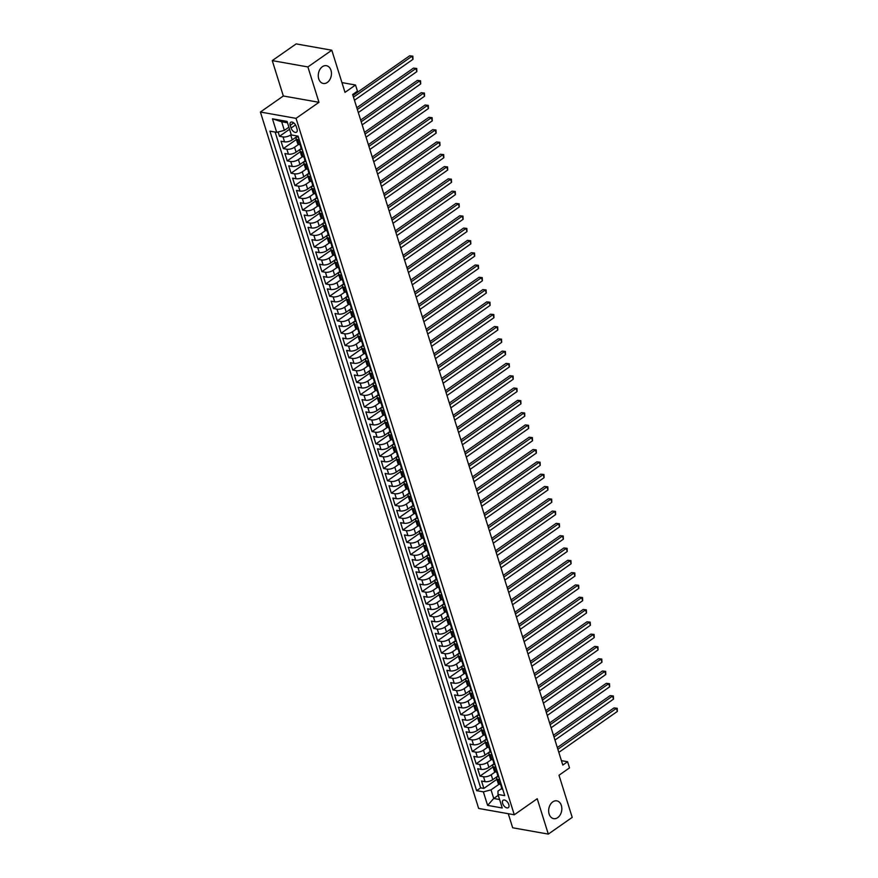 <?xml version="1.0" encoding="UTF-8"?>
<svg xmlns="http://www.w3.org/2000/svg" width="878" height="878" viewBox="0 0 878 878"><rect width="100%" height="100%" fill="white"/><g stroke="black" fill="none" stroke-linecap="round" stroke-linejoin="round"><path stroke-width="1.32" d="M552.778 801.877A9.032 6.508 -79.9 0 1 556.828 800.857A9.032 6.508 -79.9 0 1 561.821 808.1A9.032 6.508 -79.9 0 1 557.717 817.627A9.032 6.508 -79.9 0 1 553.667 818.636A9.032 6.508 -79.9 0 1 548.662 811.404A9.032 6.508 -79.9 0 1 552.778 801.877M322.391 66.695A9.032 6.508 -79.9 0 1 326.429 65.685A9.032 6.508 -79.9 0 1 331.434 72.918A9.032 6.508 -79.9 0 1 327.329 82.444A9.032 6.508 -79.9 0 1 323.28 83.465A9.032 6.508 -79.9 0 1 318.275 76.221A9.032 6.508 -79.9 0 1 322.391 66.695M508.79 804.5A4.511 2.535 -125 0 0 503.127 800.253A4.511 2.535 -125 0 0 502.622 803.403A4.511 2.535 -125 0 0 508.296 807.65A4.511 2.535 -125 0 0 508.79 804.5M508.263 813.697L512.675 827.778L548.311 834.1L572.204 817.385L559.001 775.241L569.515 767.888L567.583 761.742L561.415 760.644M260.404 112.033L478.653 808.451L514.288 814.773L296.04 118.354L260.404 112.033L283.342 95.987L318.977 102.309L307.893 66.937L272.257 60.615L283.342 95.987M272.257 60.615L296.16 43.9L331.796 50.222L344.999 92.366L355.513 85.012L341.937 82.598M307.893 66.937L331.796 50.222M278.139 131.974L279.5 136.299L289.542 129.275M297.368 136.266L292.231 139.854A5.641 2.294 162.6 0 1 284.56 141.841L281.037 141.226L283.353 148.601L296.391 139.492M301.22 148.569L296.084 152.157A5.641 2.294 -17.4 0 1 288.412 154.155L284.9 153.529L287.216 160.904L300.243 151.795M305.072 160.872L299.947 164.46A5.641 2.294 -17.4 0 1 292.264 166.458L288.752 165.832L291.068 173.218L304.106 164.098M308.935 173.185L303.799 176.763A5.641 2.294 -17.4 0 1 296.127 178.761L292.604 178.135L294.92 185.521L307.959 176.401M312.787 185.488L307.651 189.077A5.641 2.294 -17.4 0 1 299.98 191.064L296.468 190.438L298.783 197.824L311.811 188.704M316.64 197.791L311.514 201.38A5.641 2.294 -17.4 0 1 303.832 203.367L300.32 202.741L302.636 210.127L315.674 201.007M320.503 210.094L315.367 213.683A5.641 2.294 -17.4 0 1 307.695 215.67L304.172 215.044L306.488 222.43L319.526 213.31M324.355 222.397L319.219 225.986A5.641 2.294 -17.4 0 1 311.547 227.973L308.035 227.347L310.351 234.733L323.378 225.613M328.207 234.7L323.082 238.289A5.641 2.294 -17.4 0 1 315.4 240.276L311.888 239.661L314.203 247.036L327.242 237.916M332.071 247.003L326.934 250.592A5.641 2.294 -17.4 0 1 319.263 252.579L315.74 251.964L318.055 259.339L331.094 250.23M335.923 259.306L330.786 262.895A5.641 2.294 -17.4 0 1 323.115 264.893L319.603 264.267L321.919 271.642L334.946 262.533M339.775 271.609L334.65 275.198A5.641 2.294 -17.4 0 1 326.967 277.196L323.455 276.57L325.771 283.945L338.809 274.836M343.638 283.923L338.502 287.501A5.641 2.294 -17.4 0 1 330.83 289.499L327.307 288.873L329.623 296.259L342.661 287.139M347.49 296.226L342.354 299.815A5.641 2.294 -17.4 0 1 334.683 301.802L331.171 301.176L333.486 308.562L346.514 299.442M351.343 308.529L346.217 312.118A5.641 2.294 -17.4 0 1 338.535 314.104L335.023 313.479L337.339 320.865L350.377 311.745M355.206 320.832L350.07 324.421A5.641 2.294 -17.4 0 1 342.398 326.407L338.875 325.782L341.191 333.168L354.229 324.048M359.058 333.135L353.922 336.724A5.641 2.294 -17.4 0 1 346.25 338.71L342.738 338.085L345.054 345.471L358.081 336.351M362.91 345.438L357.785 349.027A5.641 2.294 -17.4 0 1 350.102 351.013L346.59 350.388L348.906 357.774L361.945 348.654M366.774 357.741L361.637 361.33A5.641 2.294 -17.4 0 1 353.966 363.316L350.443 362.702L352.758 370.077L365.797 360.968M370.626 370.044L365.489 373.633A5.641 2.294 -17.4 0 1 357.818 375.63L354.306 375.005L356.622 382.38L369.649 373.271M374.478 382.347L369.353 385.936A5.641 2.294 -17.4 0 1 361.67 387.933L358.158 387.308L360.474 394.683L373.512 385.574M378.341 394.661L373.205 398.239A5.641 2.294 -17.4 0 1 365.533 400.236L362.01 399.611L364.326 406.997L377.364 397.877M382.193 406.964L377.057 410.542A5.641 2.294 -17.4 0 1 369.386 412.539L365.874 411.914L368.189 419.3L381.217 410.18M386.046 419.267L380.92 422.856A5.641 2.294 -17.4 0 1 373.238 424.842L369.726 424.217L372.042 431.603L385.08 422.483M389.909 431.57L384.773 435.159A5.641 2.294 -17.4 0 1 377.101 437.145L373.578 436.52L375.894 443.906L388.932 434.786M393.761 443.873L388.636 447.462A5.641 2.294 -17.4 0 1 380.953 449.448L377.441 448.823L379.757 456.209L392.784 447.089M397.613 456.176L392.488 459.765A5.641 2.294 -17.4 0 1 384.805 461.751L381.293 461.126L383.609 468.512L396.647 459.392M401.476 468.479L396.34 472.068A5.641 2.294 -17.4 0 1 388.669 474.054L385.146 473.44L387.461 480.815L400.5 471.705M405.329 480.782L400.203 484.371A5.641 2.294 -17.4 0 1 392.521 486.368L389.009 485.743L391.325 493.118L404.352 484.008M409.181 493.085L404.056 496.674A5.641 2.294 -17.4 0 1 396.373 498.671L392.861 498.046L395.177 505.421L408.215 496.311M413.044 505.388L407.908 508.977A5.641 2.294 -17.4 0 1 400.236 510.974L396.713 510.348L399.029 517.735L412.067 508.614M416.896 517.702L411.771 521.28A5.641 2.294 -17.4 0 1 404.089 523.277L400.577 522.651L402.892 530.038L415.92 520.917M420.749 530.005L415.623 533.594A5.641 2.294 -17.4 0 1 407.941 535.58L404.429 534.954L406.744 542.341L419.783 533.22M424.612 542.308L419.475 545.896A5.641 2.294 -17.4 0 1 411.804 547.883L408.281 547.257L410.597 554.644L423.635 545.523M428.464 554.611L423.339 558.199A5.641 2.294 -17.4 0 1 415.656 560.186L412.144 559.56L414.46 566.947L427.487 557.826M432.316 566.914L427.191 570.502A5.641 2.294 -17.4 0 1 419.508 572.489L415.996 571.863L418.312 579.25L431.35 570.129M436.179 579.217L431.043 582.805A5.641 2.294 -17.4 0 1 423.372 584.792L419.849 584.177L422.164 591.553L435.203 582.443M440.032 591.52L434.906 595.108A5.641 2.294 -17.4 0 1 427.224 597.106L423.712 596.48L426.028 603.855L439.055 594.746M443.884 603.823L438.759 607.411A5.641 2.294 -17.4 0 1 431.076 609.409L427.564 608.783L429.88 616.158L442.918 607.049M447.747 616.126L442.611 619.714A5.641 2.294 -17.4 0 1 434.939 621.712L431.416 621.086L433.732 628.472L446.77 619.352M451.599 628.439L446.474 632.017A5.641 2.294 -17.4 0 1 438.791 634.015L435.279 633.389L437.595 640.775L450.623 631.655M455.452 640.742L450.326 644.331A5.641 2.294 -17.4 0 1 442.644 646.318L439.132 645.692L441.447 653.078L454.486 643.958M459.315 653.045L454.178 656.634A5.641 2.294 -17.4 0 1 446.507 658.621L442.984 657.995L445.3 665.381L458.338 656.261M463.167 665.348L458.042 668.937A5.641 2.294 -17.4 0 1 450.359 670.924L446.847 670.298L449.163 677.684L462.19 668.564M467.019 677.651L461.894 681.24A5.641 2.294 -17.4 0 1 454.211 683.227L450.699 682.601L453.015 689.987L466.053 680.867M470.882 689.954L465.746 693.543A5.641 2.294 -17.4 0 1 458.075 695.53L454.552 694.915L456.867 702.29L469.906 693.181M474.735 702.257L469.609 705.846A5.641 2.294 -17.4 0 1 461.927 707.844L458.415 707.218L460.731 714.593L473.758 705.484M478.587 714.56L473.461 718.149A5.641 2.294 -17.4 0 1 465.779 720.147L462.267 719.521L464.583 726.896L477.621 717.787M482.45 726.863L477.314 730.452A5.641 2.294 -17.4 0 1 469.642 732.45L466.119 731.824L468.435 739.21L481.473 730.09M486.302 739.177L481.177 742.755A5.641 2.294 -17.4 0 1 473.494 744.753L469.982 744.127L472.298 751.513L485.325 742.393M490.154 751.48L485.029 755.069A5.641 2.294 -17.4 0 1 477.347 757.055L473.835 756.43L476.15 763.816L489.189 754.696M494.018 763.783L488.881 767.372A5.641 2.294 -17.4 0 1 481.21 769.358L477.687 768.733L480.003 776.119L493.041 766.999M355.513 85.012L357.445 91.158L352.66 94.506L562.809 765.078L567.583 761.742M290.223 125.334L291.068 128.045A4.368 2.458 -125 0 0 296.566 132.161A4.368 2.458 -125 0 0 297.049 129.11L296.193 126.399A4.368 2.458 -125 0 0 290.706 122.283A4.368 2.458 -125 0 0 290.223 125.334L293.735 122.887M501.744 788.455L497.969 791.089L498.002 794.447L504.74 795.644L298.07 136.145L291.32 134.949L287.084 121.416L272.443 118.815L276.691 132.348L269.941 131.151L476.622 790.661L483.361 791.857L491.043 789.86L493.732 798.475L499.593 799.518M498.002 794.447L502.238 807.99L487.608 805.389L483.361 791.857M495.357 771.839L491.197 774.747A5.641 2.294 162.6 0 1 483.526 776.745L480.003 776.119M497.87 776.086L492.745 779.675L491.197 774.747M491.504 759.536L487.345 762.444A5.641 2.294 162.6 0 1 479.662 764.442L476.15 763.816M487.652 747.233L483.482 750.141A5.641 2.294 162.6 0 1 475.81 752.139L472.298 751.513M483.789 734.93L479.629 737.838A5.641 2.294 162.6 0 1 471.958 739.825L468.435 739.21M479.937 722.627L475.777 725.535A5.641 2.294 162.6 0 1 468.095 727.522L464.583 726.896M476.085 710.313L471.914 713.232A5.641 2.294 162.6 0 1 464.242 715.219L460.731 714.593M472.221 698.01L468.062 700.929A5.641 2.294 162.6 0 1 460.39 702.916L456.867 702.29M468.369 685.707L464.21 688.626A5.641 2.294 162.6 0 1 456.527 690.613L453.015 689.987M464.517 673.404L460.346 676.312A5.641 2.294 162.6 0 1 452.675 678.31L449.163 677.684M460.654 661.101L456.494 664.009A5.641 2.294 162.6 0 1 448.823 666.007L445.3 665.381M456.801 648.798L452.642 651.706A5.641 2.294 162.6 0 1 444.959 653.704L441.447 653.078M452.949 636.495L448.779 639.404A5.641 2.294 162.6 0 1 441.107 641.401L437.595 640.775M449.086 624.192L444.926 627.101A5.641 2.294 162.6 0 1 437.255 629.087L433.732 628.472M445.234 611.889L441.074 614.798A5.641 2.294 162.6 0 1 433.392 616.784L429.88 616.158M441.382 599.575L437.211 602.495A5.641 2.294 162.6 0 1 429.54 604.481L426.028 603.855M437.518 587.272L433.359 590.192A5.641 2.294 162.6 0 1 425.687 592.178L422.164 591.553M433.666 574.969L429.507 577.889A5.641 2.294 162.6 0 1 421.824 579.875L418.312 579.25M429.814 562.666L425.643 565.575A5.641 2.294 162.6 0 1 417.972 567.572L414.46 566.947M425.951 550.363L421.791 553.272A5.641 2.294 162.6 0 1 414.12 555.269L410.597 554.644M422.099 538.06L417.939 540.969A5.641 2.294 162.6 0 1 410.256 542.966L406.744 542.341M418.246 525.757L414.076 528.666A5.641 2.294 162.6 0 1 406.404 530.663L402.892 530.038M414.383 513.454L410.224 516.363A5.641 2.294 162.6 0 1 402.552 518.349L399.029 517.735M410.531 501.151L406.371 504.06A5.641 2.294 162.6 0 1 398.689 506.046L395.177 505.421M406.679 488.848L402.508 491.757A5.641 2.294 162.6 0 1 394.837 493.743L391.325 493.118M402.815 476.534L398.656 479.454A5.641 2.294 162.6 0 1 390.984 481.44L387.461 480.815M398.963 464.232L394.804 467.151A5.641 2.294 162.6 0 1 387.121 469.137L383.609 468.512M395.111 451.929L390.94 454.837A5.641 2.294 162.6 0 1 383.269 456.834L379.757 456.209M391.248 439.626L387.088 442.534A5.641 2.294 162.6 0 1 379.417 444.531L375.894 443.906M387.396 427.323L383.236 430.231A5.641 2.294 162.6 0 1 375.554 432.228L372.042 431.603M383.543 415.02L379.373 417.928A5.641 2.294 162.6 0 1 371.701 419.925L368.189 419.3M379.68 402.717L375.521 405.625A5.641 2.294 162.6 0 1 367.849 407.611L364.326 406.997M375.828 390.414L371.668 393.322A5.641 2.294 162.6 0 1 363.986 395.309L360.474 394.683M371.976 378.111L367.805 381.019A5.641 2.294 162.6 0 1 360.134 383.006L356.622 382.38M368.112 365.797L363.953 368.716A5.641 2.294 162.6 0 1 356.281 370.703L352.758 370.077M364.26 353.494L360.101 356.413A5.641 2.294 162.6 0 1 352.418 358.4L348.906 357.774M360.408 341.191L356.238 344.11A5.641 2.294 162.6 0 1 348.566 346.097L345.054 345.471M356.545 328.888L352.385 331.796A5.641 2.294 162.6 0 1 344.714 333.794L341.191 333.168M352.693 316.585L348.533 319.493A5.641 2.294 162.6 0 1 340.851 321.491L337.339 320.865M348.84 304.282L344.67 307.19A5.641 2.294 162.6 0 1 336.998 309.188L333.486 308.562M344.977 291.979L340.818 294.887A5.641 2.294 162.6 0 1 333.146 296.874L329.623 296.259M341.125 279.676L336.965 282.584A5.641 2.294 162.6 0 1 329.283 284.571L325.771 283.945M337.273 267.373L333.102 270.281A5.641 2.294 162.6 0 1 325.431 272.268L321.919 271.642M333.41 255.059L329.25 257.978A5.641 2.294 162.6 0 1 321.578 259.965L318.055 259.339M329.557 242.756L325.398 245.675A5.641 2.294 162.6 0 1 317.715 247.662L314.203 247.036M325.705 230.453L321.535 233.372A5.641 2.294 162.6 0 1 313.863 235.359L310.351 234.733M321.842 218.15L317.682 221.058A5.641 2.294 162.6 0 1 310.011 223.056L306.488 222.43M317.99 205.847L313.83 208.755A5.641 2.294 162.6 0 1 306.148 210.753L302.636 210.127M314.137 193.544L309.967 196.452A5.641 2.294 162.6 0 1 302.295 198.45L298.783 197.824M310.274 181.241L306.115 184.15A5.641 2.294 162.6 0 1 298.443 186.136L294.92 185.521M306.422 168.938L302.262 171.847A5.641 2.294 162.6 0 1 294.58 173.833L291.068 173.218M302.57 156.635L298.399 159.544A5.641 2.294 162.6 0 1 290.728 161.53L287.216 160.904M298.707 144.321L294.547 147.241A5.641 2.294 162.6 0 1 286.876 149.227L283.353 148.601M291.211 134.575L290.695 134.938A5.641 2.294 162.6 0 1 283.012 136.924L279.5 136.299M275.132 132.073L480.639 787.851L483.866 788.422L496.893 779.302M492.745 779.675A5.641 2.294 -17.4 0 1 485.062 781.661L481.55 781.036L483.866 788.422M300.759 144.716L299.2 144.442A5.641 2.294 162.6 0 1 297.631 143.454L296.095 138.537A5.641 2.294 162.6 0 1 297.39 136.342M299.211 139.8L297.653 139.525A5.641 2.294 162.6 0 1 296.095 138.537M303.064 152.103L301.505 151.828A5.641 2.294 162.6 0 1 299.947 150.84A5.641 2.294 162.6 0 1 301.242 148.645M299.947 150.84L301.494 155.757A5.641 2.294 -17.4 0 0 303.053 156.745L304.611 157.019M306.927 164.405L305.368 164.131A5.641 2.294 162.6 0 1 303.81 163.143A5.641 2.294 162.6 0 1 305.094 160.948M303.81 163.143L305.346 168.06A5.641 2.294 -17.4 0 0 306.905 169.048L308.463 169.333M310.779 176.708L309.221 176.434A5.641 2.294 162.6 0 1 307.662 175.446A5.641 2.294 162.6 0 1 308.957 173.251M307.662 175.446L309.199 180.374A5.641 2.294 -17.4 0 0 310.768 181.351L312.327 181.636M314.631 189.011L313.073 188.737A5.641 2.294 162.6 0 1 311.514 187.749A5.641 2.294 162.6 0 1 312.809 185.554M311.514 187.749L313.062 192.677A5.641 2.294 -17.4 0 0 314.62 193.665L316.179 193.939M318.494 201.314L316.936 201.04A5.641 2.294 162.6 0 1 315.378 200.052A5.641 2.294 162.6 0 1 316.662 197.857M315.378 200.052L316.914 204.98A5.641 2.294 -17.4 0 0 318.473 205.968L320.031 206.242M322.347 213.628L320.788 213.343A5.641 2.294 162.6 0 1 319.23 212.355A5.641 2.294 162.6 0 1 320.525 210.16M319.23 212.355L320.766 217.283A5.641 2.294 -17.4 0 0 322.336 218.271L323.894 218.545M326.199 225.931L324.64 225.646A5.641 2.294 162.6 0 1 323.082 224.669A5.641 2.294 162.6 0 1 324.377 222.463M323.082 224.669L324.63 229.586A5.641 2.294 -17.4 0 0 326.188 230.574L327.746 230.848M330.062 238.234L328.504 237.96A5.641 2.294 162.6 0 1 326.945 236.972A5.641 2.294 162.6 0 1 328.229 234.777M326.945 236.972L328.482 241.889A5.641 2.294 -17.4 0 0 330.04 242.877L331.599 243.151M333.914 250.537L332.356 250.263A5.641 2.294 162.6 0 1 330.797 249.275A5.641 2.294 162.6 0 1 332.093 247.08M330.797 249.275L332.334 254.192A5.641 2.294 -17.4 0 0 333.903 255.18L335.462 255.454M337.778 262.84L336.208 262.566A5.641 2.294 162.6 0 1 334.65 261.578A5.641 2.294 162.6 0 1 335.945 259.383M334.65 261.578L336.197 266.495A5.641 2.294 -17.4 0 0 337.756 267.483L339.314 267.757M341.63 275.143L340.071 274.869A5.641 2.294 162.6 0 1 338.513 273.881A5.641 2.294 162.6 0 1 339.797 271.686M338.513 273.881L340.049 278.798A5.641 2.294 -17.4 0 0 341.608 279.786L343.166 280.071M345.482 287.446L343.924 287.172A5.641 2.294 162.6 0 1 342.365 286.184A5.641 2.294 162.6 0 1 343.66 283.989M342.365 286.184L343.902 291.112A5.641 2.294 -17.4 0 0 345.471 292.089L347.029 292.374M349.345 299.749L347.776 299.475A5.641 2.294 162.6 0 1 346.217 298.487A5.641 2.294 162.6 0 1 347.512 296.292M346.217 298.487L347.765 303.415A5.641 2.294 -17.4 0 0 349.323 304.403L350.882 304.677M353.197 312.052L351.639 311.778A5.641 2.294 162.6 0 1 350.081 310.79A5.641 2.294 162.6 0 1 351.365 308.595M350.081 310.79L351.617 315.718A5.641 2.294 -17.4 0 0 353.175 316.706L354.734 316.98M357.05 324.355L355.491 324.081A5.641 2.294 162.6 0 1 353.933 323.093A5.641 2.294 162.6 0 1 355.228 320.898M353.933 323.093L355.469 328.021A5.641 2.294 -17.4 0 0 357.039 329.009L358.597 329.283M360.913 336.669L359.343 336.384A5.641 2.294 162.6 0 1 357.785 335.407A5.641 2.294 162.6 0 1 359.08 333.201M357.785 335.407L359.332 340.324A5.641 2.294 -17.4 0 0 360.891 341.312L362.449 341.586M364.765 348.972L363.207 348.698A5.641 2.294 162.6 0 1 361.648 347.71A5.641 2.294 162.6 0 1 362.932 345.515M361.648 347.71L363.185 352.627A5.641 2.294 -17.4 0 0 364.743 353.614L366.302 353.889M368.617 361.275L367.059 361.001A5.641 2.294 162.6 0 1 365.5 360.013A5.641 2.294 162.6 0 1 366.795 357.818M365.5 360.013L367.037 364.93A5.641 2.294 -17.4 0 0 368.606 365.917L370.165 366.192M372.481 373.578L370.911 373.304A5.641 2.294 162.6 0 1 369.353 372.316A5.641 2.294 162.6 0 1 370.648 370.121M369.353 372.316L370.9 377.233A5.641 2.294 -17.4 0 0 372.459 378.22L374.017 378.495M376.333 385.881L374.774 385.607A5.641 2.294 162.6 0 1 373.216 384.619A5.641 2.294 162.6 0 1 374.5 382.424M373.216 384.619L374.752 389.536A5.641 2.294 -17.4 0 0 376.311 390.523L377.869 390.798M380.185 398.184L378.627 397.91A5.641 2.294 162.6 0 1 377.068 396.922A5.641 2.294 162.6 0 1 378.363 394.727M377.068 396.922L378.605 401.85A5.641 2.294 -17.4 0 0 380.174 402.826L381.732 403.112M384.048 410.487L382.479 410.213A5.641 2.294 162.6 0 1 380.92 409.225A5.641 2.294 162.6 0 1 382.215 407.03M380.92 409.225L382.468 414.153A5.641 2.294 -17.4 0 0 384.026 415.14L385.585 415.415M387.9 422.79L386.342 422.516A5.641 2.294 162.6 0 1 384.784 421.528A5.641 2.294 162.6 0 1 386.068 419.333M384.784 421.528L386.32 426.456A5.641 2.294 -17.4 0 0 387.878 427.443L389.437 427.718M391.753 435.093L390.194 434.819A5.641 2.294 162.6 0 1 388.636 433.831A5.641 2.294 162.6 0 1 389.931 431.636M388.636 433.831L390.172 438.759A5.641 2.294 -17.4 0 0 391.742 439.746L393.3 440.021M395.616 447.407L394.046 447.121A5.641 2.294 162.6 0 1 392.488 446.145A5.641 2.294 162.6 0 1 393.783 443.939M392.488 446.145L394.035 451.062A5.641 2.294 -17.4 0 0 395.594 452.049L397.152 452.324M399.468 459.71L397.91 459.435A5.641 2.294 162.6 0 1 396.351 458.448A5.641 2.294 162.6 0 1 397.635 456.253M396.351 458.448L397.888 463.364A5.641 2.294 -17.4 0 0 399.446 464.352L401.005 464.627M403.32 472.013L401.762 471.738A5.641 2.294 162.6 0 1 400.203 470.751A5.641 2.294 162.6 0 1 401.498 468.556M400.203 470.751L401.74 475.667A5.641 2.294 -17.4 0 0 403.309 476.655L404.868 476.93M407.183 484.316L405.614 484.041A5.641 2.294 162.6 0 1 404.056 483.054A5.641 2.294 162.6 0 1 405.351 480.859M404.056 483.054L405.603 487.97A5.641 2.294 -17.4 0 0 407.162 488.958L408.72 489.233M411.036 496.619L409.477 496.344A5.641 2.294 162.6 0 1 407.919 495.357A5.641 2.294 162.6 0 1 409.203 493.162M407.919 495.357L409.455 500.273A5.641 2.294 -17.4 0 0 411.014 501.261L412.572 501.536M414.888 508.922L413.329 508.647A5.641 2.294 162.6 0 1 411.771 507.66A5.641 2.294 162.6 0 1 413.066 505.465M411.771 507.66L413.308 512.576A5.641 2.294 -17.4 0 0 414.877 513.564L416.435 513.849M418.751 521.225L417.182 520.95A5.641 2.294 162.6 0 1 415.623 519.963A5.641 2.294 162.6 0 1 416.918 517.768M415.623 519.963L417.171 524.89A5.641 2.294 -17.4 0 0 418.729 525.867L420.288 526.152M422.603 533.528L421.045 533.253A5.641 2.294 162.6 0 1 419.486 532.266A5.641 2.294 162.6 0 1 420.771 530.071M419.486 532.266L421.023 537.193A5.641 2.294 -17.4 0 0 422.581 538.181L424.14 538.455M426.456 545.831L424.897 545.556A5.641 2.294 162.6 0 1 423.339 544.569A5.641 2.294 162.6 0 1 424.634 542.374M423.339 544.569L424.875 549.496A5.641 2.294 -17.4 0 0 426.445 550.484L428.003 550.758M430.319 558.145L428.749 557.859A5.641 2.294 162.6 0 1 427.191 556.871A5.641 2.294 162.6 0 1 428.486 554.676M427.191 556.871L428.738 561.799A5.641 2.294 -17.4 0 0 430.297 562.787L431.855 563.061M434.171 570.448L432.613 570.162A5.641 2.294 162.6 0 1 431.054 569.185A5.641 2.294 162.6 0 1 432.338 566.99M431.054 569.185L432.591 574.102A5.641 2.294 -17.4 0 0 434.149 575.09L435.707 575.364M438.023 582.751L436.465 582.476A5.641 2.294 162.6 0 1 434.906 581.488A5.641 2.294 162.6 0 1 436.201 579.293M434.906 581.488L436.443 586.405A5.641 2.294 -17.4 0 0 438.012 587.393L439.571 587.667M441.886 595.054L440.317 594.779A5.641 2.294 162.6 0 1 438.759 593.791A5.641 2.294 162.6 0 1 440.054 591.596M438.759 593.791L440.306 598.708A5.641 2.294 -17.4 0 0 441.864 599.696L443.423 599.97M445.739 607.356L444.18 607.082A5.641 2.294 162.6 0 1 442.622 606.094A5.641 2.294 162.6 0 1 443.906 603.899M442.622 606.094L444.158 611.011A5.641 2.294 -17.4 0 0 445.717 611.999L447.275 612.273M449.591 619.659L448.032 619.385A5.641 2.294 162.6 0 1 446.474 618.397A5.641 2.294 162.6 0 1 447.769 616.202M446.474 618.397L448.01 623.314A5.641 2.294 -17.4 0 0 449.58 624.302L451.138 624.587M453.454 631.962L451.885 631.688A5.641 2.294 162.6 0 1 450.326 630.7A5.641 2.294 162.6 0 1 451.621 628.505M450.326 630.7L451.874 635.628A5.641 2.294 -17.4 0 0 453.432 636.605L454.991 636.89M457.306 644.265L455.748 643.991A5.641 2.294 162.6 0 1 454.189 643.003A5.641 2.294 162.6 0 1 455.473 640.808M454.189 643.003L455.726 647.931A5.641 2.294 -17.4 0 0 457.284 648.919L458.843 649.193M461.159 656.568L459.6 656.294A5.641 2.294 162.6 0 1 458.042 655.306A5.641 2.294 162.6 0 1 459.337 653.111M458.042 655.306L459.578 660.234A5.641 2.294 -17.4 0 0 461.148 661.222L462.706 661.496M465.022 668.882L463.452 668.597A5.641 2.294 162.6 0 1 461.894 667.609A5.641 2.294 162.6 0 1 463.189 665.414M461.894 667.609L463.441 672.537A5.641 2.294 -17.4 0 0 465 673.525L466.558 673.799M468.874 681.185L467.315 680.9A5.641 2.294 162.6 0 1 465.757 679.923A5.641 2.294 162.6 0 1 467.041 677.728M465.757 679.923L467.294 684.84A5.641 2.294 -17.4 0 0 468.852 685.828L470.41 686.102M472.726 693.488L471.168 693.214A5.641 2.294 162.6 0 1 469.609 692.226A5.641 2.294 162.6 0 1 470.904 690.031M469.609 692.226L471.146 697.143A5.641 2.294 -17.4 0 0 472.715 698.131L474.274 698.405M476.589 705.791L475.02 705.517A5.641 2.294 162.6 0 1 473.461 704.529A5.641 2.294 162.6 0 1 474.757 702.334M473.461 704.529L475.009 709.446A5.641 2.294 -17.4 0 0 476.567 710.434L478.126 710.708M480.442 718.094L478.883 717.82A5.641 2.294 162.6 0 1 477.325 716.832A5.641 2.294 162.6 0 1 478.609 714.637M477.325 716.832L478.861 721.749A5.641 2.294 -17.4 0 0 480.42 722.737L481.978 723.011M484.294 730.397L482.735 730.123A5.641 2.294 162.6 0 1 481.177 729.135A5.641 2.294 162.6 0 1 482.472 726.94M481.177 729.135L482.713 734.052A5.641 2.294 -17.4 0 0 484.283 735.04L485.841 735.325M488.157 742.7L486.588 742.426A5.641 2.294 162.6 0 1 485.029 741.438A5.641 2.294 162.6 0 1 486.324 739.243M485.029 741.438L486.577 746.366A5.641 2.294 -17.4 0 0 488.135 747.343L489.694 747.628M492.009 755.003L490.451 754.729A5.641 2.294 162.6 0 1 488.892 753.741A5.641 2.294 162.6 0 1 490.176 751.546M488.892 753.741L490.429 758.669A5.641 2.294 -17.4 0 0 491.987 759.657L493.546 759.931M495.861 767.306L494.303 767.032A5.641 2.294 162.6 0 1 492.745 766.044A5.641 2.294 162.6 0 1 494.04 763.849M492.745 766.044L494.281 770.972A5.641 2.294 -17.4 0 0 495.85 771.96L497.409 772.234M499.725 779.62L498.155 779.335A5.641 2.294 162.6 0 1 496.597 778.347A5.641 2.294 162.6 0 1 497.892 776.152M496.597 778.347L498.144 783.275A5.641 2.294 -17.4 0 0 499.703 784.263L501.261 784.537M287.512 122.788L281.662 121.746L284.362 130.361L276.691 132.348M288.895 127.189L284.362 130.361M318.977 102.309L296.04 118.354M548.311 834.1L537.226 798.728L514.288 814.773M498.265 795.303L493.732 798.475L487.608 805.389M499.22 784.142L491.043 789.86M480.639 787.851L476.622 790.661M281.662 121.746L272.443 118.815M298.465 137.407A3.742 1.515 162.6 0 1 297.521 136.77L297.28 136.002M353.494 97.173L412.034 56.236L413 59.309L354.46 100.246M352.956 95.439L409.631 55.808L412.847 56.159L413 59.309M409.631 55.808L412.847 56.159M302.317 149.71A3.742 1.515 162.6 0 1 301.373 149.073L300.638 146.736A3.742 1.515 -17.4 0 0 301.022 147.175L301.209 147.175M357.357 109.476L415.898 68.539L416.863 71.612L358.323 112.549M300.847 145.935L300.792 146.011A3.742 1.515 -17.4 0 0 300.638 146.736M301.308 146.977L300.561 145.693A3.742 1.515 162.6 0 1 300.177 145.265L299.969 144.585M356.808 107.742L413.483 68.111L416.699 68.462L416.863 71.612M413.483 68.111L416.699 68.462M306.181 162.013A3.742 1.515 162.6 0 1 305.237 161.376L304.501 159.039A3.742 1.515 -17.4 0 0 304.885 159.478L305.061 159.478M361.209 121.779L419.75 80.842L420.716 83.915L362.175 124.863M304.699 158.238L304.644 158.314A3.742 1.515 -17.4 0 0 304.501 159.039M305.16 159.28L304.414 157.996A3.742 1.515 162.6 0 1 304.04 157.568L303.821 156.888M360.671 120.056L417.346 80.414L420.562 80.765L420.716 83.915M417.346 80.414L420.562 80.765M310.033 174.316A3.742 1.515 162.6 0 1 309.089 173.679L308.354 171.342A3.742 1.515 -17.4 0 0 308.738 171.781L308.924 171.781M365.061 134.082L423.602 93.145L424.568 96.218L366.027 137.166M308.551 170.541L308.507 170.617A3.742 1.515 -17.4 0 0 308.354 171.342M309.012 171.583L308.277 170.299A3.742 1.515 162.6 0 1 307.893 169.871L307.684 169.191M364.524 132.358L421.199 92.717L424.414 93.068L424.568 96.218M421.199 92.717L424.414 93.068M313.885 186.619A3.742 1.515 162.6 0 1 312.941 185.982L312.206 183.645A3.742 1.515 -17.4 0 0 312.59 184.084L312.777 184.084M368.925 146.396L427.465 105.448L428.431 108.532L369.89 149.469M312.414 182.843L312.359 182.92A3.742 1.515 -17.4 0 0 312.206 183.645M312.875 183.886L312.129 182.602A3.742 1.515 162.6 0 1 311.745 182.174L311.536 181.494M368.376 144.661L425.051 105.02L428.266 105.382L428.431 108.532M425.051 105.02L428.266 105.382M317.748 198.922A3.742 1.515 162.6 0 1 316.804 198.296L316.069 195.959A3.742 1.515 -17.4 0 0 316.453 196.387L316.629 196.398M372.777 158.698L431.317 117.751L432.283 120.835L373.743 161.772M316.267 195.146L316.212 195.223A3.742 1.515 -17.4 0 0 316.069 195.959M316.728 196.189L315.981 194.916A3.742 1.515 162.6 0 1 315.608 194.477L315.389 193.797M372.239 156.964L428.914 117.323L432.13 117.685L432.283 120.835M428.914 117.323L432.13 117.685M321.6 211.236A3.742 1.515 162.6 0 1 320.657 210.599L319.921 208.262A3.742 1.515 -17.4 0 0 320.305 208.69L320.492 208.701M376.629 171.001L435.17 130.065L436.136 133.138L377.595 174.074M320.119 207.449L320.075 207.526A3.742 1.515 -17.4 0 0 319.921 208.262M320.58 208.492L319.844 207.219A3.742 1.515 162.6 0 1 319.46 206.78L319.252 206.1M376.091 169.267L432.766 129.637L435.982 129.988L436.136 133.138M432.766 129.637L435.982 129.988M325.453 223.539A3.742 1.515 162.6 0 1 324.509 222.902L323.773 220.565A3.742 1.515 -17.4 0 0 324.158 220.993L324.344 221.004M380.492 183.304L439.033 142.368L439.999 145.441L381.458 186.377M323.982 219.752L323.927 219.84A3.742 1.515 -17.4 0 0 323.773 220.565M324.443 220.806L323.697 219.522A3.742 1.515 162.6 0 1 323.313 219.083L323.104 218.402M379.944 181.57L436.618 141.94L439.834 142.291L439.999 145.441M436.618 141.94L439.834 142.291M329.316 235.842A3.742 1.515 162.6 0 1 328.372 235.205L327.637 232.868A3.742 1.515 -17.4 0 0 328.021 233.296L328.196 233.307M384.344 195.607L442.885 154.671L443.851 157.744L385.31 198.68M327.834 232.055L327.779 232.143A3.742 1.515 -17.4 0 0 327.637 232.868M328.295 233.109L327.549 231.825A3.742 1.515 162.6 0 1 327.176 231.386L326.956 230.705M383.807 193.873L440.482 154.243L443.697 154.594L443.851 157.744M440.482 154.243L443.697 154.594M333.168 248.145A3.742 1.515 162.6 0 1 332.224 247.508L331.489 245.171A3.742 1.515 -17.4 0 0 331.873 245.61L332.06 245.61M388.197 207.91L446.737 166.974L447.703 170.047L389.163 210.983M331.686 244.358L331.643 244.446A3.742 1.515 -17.4 0 0 331.489 245.171M332.147 245.412L331.412 244.128A3.742 1.515 162.6 0 1 331.028 243.689L330.819 243.008M387.659 206.176L444.334 166.546L447.55 166.897L447.703 170.047M444.334 166.546L447.55 166.897M337.02 260.448A3.742 1.515 162.6 0 1 336.076 259.811L335.341 257.474A3.742 1.515 -17.4 0 0 335.725 257.912L335.912 257.912M392.06 220.213L450.601 179.277L451.566 182.35L393.026 223.286M335.55 256.672L335.495 256.749A3.742 1.515 -17.4 0 0 335.341 257.474M336.011 257.715L335.264 256.431A3.742 1.515 162.6 0 1 334.88 256.003L334.672 255.322M391.511 218.479L448.186 178.849L451.402 179.2L451.566 182.35M448.186 178.849L451.402 179.2M340.884 272.751A3.742 1.515 162.6 0 1 339.94 272.114L339.204 269.776A3.742 1.515 -17.4 0 0 339.588 270.215L339.764 270.215M395.912 232.516L454.453 191.58L455.419 194.653L396.878 235.6M339.402 268.975L339.347 269.052A3.742 1.515 -17.4 0 0 339.204 269.776M339.863 270.018L339.117 268.734A3.742 1.515 162.6 0 1 338.743 268.306L338.524 267.625M395.374 230.793L452.049 191.152L455.265 191.503L455.419 194.653M452.049 191.152L455.265 191.503M344.736 285.054A3.742 1.515 162.6 0 1 343.792 284.417L343.057 282.079A3.742 1.515 -17.4 0 0 343.441 282.518L343.627 282.518M399.764 244.819L458.305 203.883L459.271 206.956L400.73 247.903M343.254 281.278L343.21 281.355A3.742 1.515 -17.4 0 0 343.057 282.079M343.715 282.321L342.98 281.037A3.742 1.515 162.6 0 1 342.596 280.609L342.387 279.928M399.227 243.096L455.901 203.455L459.117 203.806L459.271 206.956M455.901 203.455L459.117 203.806M348.588 297.357A3.742 1.515 162.6 0 1 347.644 296.72L346.909 294.382A3.742 1.515 -17.4 0 0 347.293 294.821L347.479 294.821M403.628 257.133L462.168 216.186L463.134 219.27L404.593 260.206M347.117 293.581L347.062 293.658A3.742 1.515 -17.4 0 0 346.909 294.382M347.578 294.624L346.832 293.34A3.742 1.515 162.6 0 1 346.448 292.912L346.239 292.231M403.079 255.399L459.754 215.758L462.969 216.109L463.134 219.27M459.754 215.758L462.969 216.109M352.451 309.66A3.742 1.515 162.6 0 1 351.507 309.034L350.772 306.696A3.742 1.515 -17.4 0 0 351.156 307.124L351.332 307.135M407.48 269.436L466.02 228.489L466.986 231.572L408.446 272.509M350.97 305.884L350.915 305.961A3.742 1.515 -17.4 0 0 350.772 306.696M351.43 306.927L350.684 305.654A3.742 1.515 162.6 0 1 350.311 305.215L350.092 304.534M406.942 267.702L463.617 228.06L466.833 228.423L466.986 231.572M463.617 228.06L466.833 228.423M356.303 321.974A3.742 1.515 162.6 0 1 355.36 321.337L354.624 318.999A3.742 1.515 -17.4 0 0 355.008 319.427L355.195 319.438M411.332 281.739L469.873 240.791L470.838 243.875L412.298 284.812M354.822 318.187L354.778 318.264A3.742 1.515 -17.4 0 0 354.624 318.999M355.283 319.23L354.547 317.957A3.742 1.515 162.6 0 1 354.163 317.518L353.955 316.837M410.794 280.005L467.469 240.374L470.685 240.726L470.838 243.875M467.469 240.374L470.685 240.726M360.156 334.277A3.742 1.515 162.6 0 1 359.212 333.64L358.476 331.302A3.742 1.515 -17.4 0 0 358.861 331.73L359.047 331.741M415.195 294.042L473.736 253.105L474.702 256.178L416.161 297.115M358.685 330.49L358.63 330.578A3.742 1.515 -17.4 0 0 358.476 331.302M359.146 331.533L358.4 330.26A3.742 1.515 162.6 0 1 358.015 329.821L357.807 329.14M414.646 292.308L471.321 252.677L474.537 253.029L474.702 256.178M471.321 252.677L474.537 253.029M364.019 346.58A3.742 1.515 162.6 0 1 363.075 345.943L362.34 343.605A3.742 1.515 -17.4 0 0 362.724 344.033L362.899 344.044M419.047 306.345L477.588 265.408L478.554 268.481L420.013 309.418M362.537 342.793L362.482 342.881A3.742 1.515 -17.4 0 0 362.34 343.605M362.998 343.847L362.252 342.563A3.742 1.515 162.6 0 1 361.879 342.124L361.659 341.443M418.51 304.611L475.185 264.98L478.4 265.332L478.554 268.481M475.185 264.98L478.4 265.332M367.871 358.882A3.742 1.515 162.6 0 1 366.927 358.246L366.192 355.908A3.742 1.515 -17.4 0 0 366.576 356.347L366.763 356.347M422.9 318.648L481.44 277.711L482.406 280.784L423.865 321.721M366.389 355.096L366.345 355.184A3.742 1.515 -17.4 0 0 366.192 355.908M366.85 356.15L366.115 354.866A3.742 1.515 162.6 0 1 365.731 354.427L365.522 353.746M422.362 316.914L479.037 277.283L482.252 277.635L482.406 280.784M479.037 277.283L482.252 277.635M371.723 371.185A3.742 1.515 162.6 0 1 370.779 370.549L370.055 368.211A3.742 1.515 -17.4 0 0 370.428 368.65L370.615 368.65M426.763 330.951L485.304 290.014L486.269 293.087L427.729 334.024M370.253 367.41L370.198 367.487A3.742 1.515 -17.4 0 0 370.055 368.211M370.714 368.453L369.967 367.169A3.742 1.515 162.6 0 1 369.583 366.741L369.375 366.06M426.214 329.217L482.889 289.586L486.105 289.938L486.269 293.087M482.889 289.586L486.105 289.938M375.586 383.488A3.742 1.515 162.6 0 1 374.643 382.852L373.907 380.514A3.742 1.515 -17.4 0 0 374.291 380.953L374.467 380.953M430.615 343.254L489.156 302.317L490.122 305.39L431.581 346.338M374.105 379.713L374.05 379.79A3.742 1.515 -17.4 0 0 373.907 380.514M374.566 380.756L373.819 379.472A3.742 1.515 162.6 0 1 373.446 379.044L373.227 378.363M430.077 341.531L486.752 301.889L489.968 302.241L490.122 305.39M486.752 301.889L489.968 302.241M379.439 395.791A3.742 1.515 162.6 0 1 378.495 395.155L377.759 392.817A3.742 1.515 -17.4 0 0 378.144 393.256L378.33 393.256M434.467 355.557L493.008 314.62L493.974 317.693L435.433 358.641M377.957 392.016L377.913 392.093A3.742 1.515 -17.4 0 0 377.759 392.817M378.418 393.059L377.683 391.775A3.742 1.515 162.6 0 1 377.299 391.347L377.09 390.666M433.93 353.834L490.604 314.192L493.82 314.543L493.974 317.693M490.604 314.192L493.82 314.543M383.291 408.094A3.742 1.515 162.6 0 1 382.347 407.458L381.623 405.12A3.742 1.515 -17.4 0 0 381.996 405.559L382.182 405.559M438.331 367.86L496.871 326.923L497.837 330.007L439.296 370.944M381.82 404.319L381.765 404.396A3.742 1.515 -17.4 0 0 381.623 405.12M382.281 405.362L381.535 404.078A3.742 1.515 162.6 0 1 381.151 403.65L380.942 402.969M437.782 366.137L494.457 326.495L497.672 326.846L497.837 330.007M494.457 326.495L497.672 326.846M387.154 420.397A3.742 1.515 162.6 0 1 386.21 419.772L385.475 417.423A3.742 1.515 -17.4 0 0 385.859 417.862L386.035 417.873M442.183 380.174L500.723 339.226L501.689 342.31L443.149 383.247M385.672 416.622L385.618 416.699A3.742 1.515 -17.4 0 0 385.475 417.423M386.133 417.665L385.387 416.391A3.742 1.515 162.6 0 1 385.014 415.952L384.794 415.272M441.645 378.44L498.32 338.798L501.536 339.16L501.689 342.31M498.32 338.798L501.536 339.16M391.006 432.711A3.742 1.515 162.6 0 1 390.062 432.075L389.327 429.737A3.742 1.515 -17.4 0 0 389.711 430.165L389.898 430.176M446.035 392.477L504.576 351.529L505.541 354.613L447.001 395.55M389.525 428.925L389.481 429.002A3.742 1.515 -17.4 0 0 389.327 429.737M389.986 429.968L389.25 428.694A3.742 1.515 162.6 0 1 388.866 428.255L388.658 427.575M445.497 390.743L502.172 351.112L505.388 351.463L505.541 354.613M502.172 351.112L505.388 351.463M394.859 445.014A3.742 1.515 162.6 0 1 393.915 444.378L393.19 442.04A3.742 1.515 -17.4 0 0 393.563 442.468L393.75 442.479M449.898 404.78L508.439 363.843L509.405 366.916L450.864 407.853M393.388 441.228L393.333 441.305A3.742 1.515 -17.4 0 0 393.19 442.04M393.849 442.271L393.103 440.997A3.742 1.515 162.6 0 1 392.718 440.558L392.51 439.878M449.349 403.046L506.024 363.415L509.24 363.766L509.405 366.916M506.024 363.415L509.24 363.766M398.722 457.317A3.742 1.515 162.6 0 1 397.778 456.681L397.043 454.343A3.742 1.515 -17.4 0 0 397.427 454.771L397.602 454.782M453.75 417.083L512.291 376.146L513.257 379.219L454.716 420.156M397.24 453.531L397.185 453.619A3.742 1.515 -17.4 0 0 397.043 454.343M397.701 454.584L396.955 453.3A3.742 1.515 162.6 0 1 396.582 452.861L396.362 452.181M453.213 415.349L509.888 375.718L513.103 376.069L513.257 379.219M509.888 375.718L513.103 376.069M402.574 469.62A3.742 1.515 162.6 0 1 401.63 468.984L400.895 466.646A3.742 1.515 -17.4 0 0 401.279 467.085L401.465 467.085M457.603 429.386L516.143 388.449L517.109 391.522L458.568 432.459M401.092 465.834L401.048 465.922A3.742 1.515 -17.4 0 0 400.895 466.646M401.553 466.887L400.818 465.603A3.742 1.515 162.6 0 1 400.434 465.164L400.225 464.484M457.065 427.652L513.74 388.021L516.955 388.372L517.109 391.522M513.74 388.021L516.955 388.372M406.426 481.923A3.742 1.515 162.6 0 1 405.482 481.287L404.758 478.949A3.742 1.515 -17.4 0 0 405.131 479.388L405.318 479.388M461.466 441.689L520.006 400.752L520.972 403.825L462.432 444.762M404.956 478.148L404.901 478.225A3.742 1.515 -17.4 0 0 404.758 478.949M405.416 479.19L404.67 477.906A3.742 1.515 162.6 0 1 404.286 477.478L404.078 476.798M460.917 439.955L517.592 400.324L520.808 400.675L520.972 403.825M517.592 400.324L520.808 400.675M410.289 494.226A3.742 1.515 162.6 0 1 409.346 493.59L408.61 491.252A3.742 1.515 -17.4 0 0 408.994 491.691L409.17 491.691M465.318 453.992L523.859 413.055L524.824 416.128L466.284 457.076M408.808 490.451L408.753 490.528A3.742 1.515 -17.4 0 0 408.61 491.252M409.269 491.493L408.522 490.209A3.742 1.515 162.6 0 1 408.149 489.781L407.93 489.101M464.78 452.258L521.455 412.627L524.671 412.978L524.824 416.128M521.455 412.627L524.671 412.978M414.142 506.529A3.742 1.515 162.6 0 1 413.198 505.893L412.462 503.555A3.742 1.515 -17.4 0 0 412.847 503.994L413.033 503.994M469.17 466.295L527.711 425.358L528.677 428.431L470.136 469.379M412.66 502.754L412.616 502.831A3.742 1.515 -17.4 0 0 412.462 503.555M413.121 503.796L412.386 502.512A3.742 1.515 162.6 0 1 412.001 502.084L411.793 501.404M468.632 464.572L525.307 424.93L528.523 425.281L528.677 428.431M525.307 424.93L528.523 425.281M417.994 518.832A3.742 1.515 162.6 0 1 417.05 518.196L416.326 515.858A3.742 1.515 -17.4 0 0 416.699 516.297L416.885 516.297M473.033 478.598L531.574 437.661L532.54 440.745L473.999 481.682M416.523 515.057L416.468 515.134A3.742 1.515 -17.4 0 0 416.326 515.858M416.984 516.099L416.238 514.815A3.742 1.515 162.6 0 1 415.854 514.387L415.645 513.707M472.485 476.875L529.16 437.233L532.375 437.584L532.54 440.745M529.16 437.233L532.375 437.584M421.857 531.135A3.742 1.515 162.6 0 1 420.913 530.51L420.178 528.161A3.742 1.515 -17.4 0 0 420.562 528.6L420.738 528.611M476.886 490.912L535.426 449.964L536.392 453.048L477.851 493.985M420.375 527.36L420.321 527.437A3.742 1.515 -17.4 0 0 420.178 528.161M420.836 528.402L420.09 527.129A3.742 1.515 162.6 0 1 419.717 526.69L419.497 526.01M476.348 489.178L533.023 449.536L536.238 449.898L536.392 453.048M533.023 449.536L536.238 449.898M425.709 543.449A3.742 1.515 162.6 0 1 424.765 542.813L424.03 540.475A3.742 1.515 -17.4 0 0 424.414 540.903L424.601 540.914M480.738 503.215L539.279 462.267L540.244 465.351L481.704 506.288M424.228 539.663L424.184 539.74A3.742 1.515 -17.4 0 0 424.03 540.475M424.689 540.705L423.953 539.432A3.742 1.515 162.6 0 1 423.569 538.993L423.361 538.313M480.2 501.481L536.875 461.85L540.091 462.201L540.244 465.351M536.875 461.85L540.091 462.201M429.561 555.752A3.742 1.515 162.6 0 1 428.618 555.115L427.893 552.778A3.742 1.515 -17.4 0 0 428.266 553.206L428.453 553.217M484.601 515.518L543.142 474.581L544.108 477.654L485.567 518.591M428.091 551.966L428.036 552.042A3.742 1.515 -17.4 0 0 427.893 552.778M428.552 553.008L427.805 551.735A3.742 1.515 162.6 0 1 427.421 551.296L427.213 550.616M484.052 513.784L540.727 474.153L543.943 474.504L544.108 477.654M540.727 474.153L543.943 474.504M433.425 568.055A3.742 1.515 162.6 0 1 432.481 567.418L431.746 565.081A3.742 1.515 -17.4 0 0 432.13 565.509L432.305 565.52M488.453 527.821L546.994 486.884L547.96 489.957L489.419 530.894M431.943 564.269L431.888 564.356A3.742 1.515 -17.4 0 0 431.746 565.081M432.404 565.322L431.658 564.038A3.742 1.515 162.6 0 1 431.285 563.599L431.065 562.919M487.916 526.087L544.59 486.456L547.806 486.807L547.96 489.957M544.59 486.456L547.806 486.807M437.277 580.358A3.742 1.515 162.6 0 1 436.333 579.721L435.598 577.384A3.742 1.515 -17.4 0 0 435.982 577.812L436.168 577.823M492.306 540.124L550.846 499.187L551.812 502.26L493.271 543.197M435.795 576.572L435.751 576.659A3.742 1.515 -17.4 0 0 435.598 577.384M436.256 577.625L435.521 576.341A3.742 1.515 162.6 0 1 435.137 575.902L434.928 575.222M491.768 538.39L548.443 498.759L551.658 499.11L551.812 502.26M548.443 498.759L551.658 499.11M441.129 592.661A3.742 1.515 162.6 0 1 440.185 592.024L439.461 589.687A3.742 1.515 -17.4 0 0 439.834 590.126L440.021 590.126M496.169 552.427L554.709 511.49L555.675 514.563L497.135 555.5M439.659 588.875L439.604 588.962A3.742 1.515 -17.4 0 0 439.461 589.687M440.119 589.928L439.373 588.644A3.742 1.515 162.6 0 1 438.989 588.216L438.78 587.536M495.62 550.693L552.295 511.062L555.511 511.413L555.675 514.563M552.295 511.062L555.511 511.413M444.992 604.964A3.742 1.515 162.6 0 1 444.048 604.327L443.313 601.99A3.742 1.515 -17.4 0 0 443.697 602.429L443.873 602.429M500.021 564.73L558.562 523.793L559.527 526.866L500.987 567.814M443.511 601.189L443.456 601.265A3.742 1.515 -17.4 0 0 443.313 601.99M443.972 602.231L443.225 600.947A3.742 1.515 162.6 0 1 442.852 600.519L442.633 599.839M499.483 562.996L556.158 523.365L559.374 523.716L559.527 526.866M556.158 523.365L559.374 523.716M448.845 617.267A3.742 1.515 162.6 0 1 447.901 616.63L447.165 614.293A3.742 1.515 -17.4 0 0 447.55 614.732L447.736 614.732M503.873 577.033L562.414 536.096L563.38 539.169L504.839 580.117M447.363 613.492L447.319 613.568A3.742 1.515 -17.4 0 0 447.165 614.293M447.824 614.534L447.089 613.25A3.742 1.515 162.6 0 1 446.704 612.822L446.496 612.142M503.335 575.309L560.01 535.668L563.226 536.019L563.38 539.169M560.01 535.668L563.226 536.019M452.697 629.57A3.742 1.515 162.6 0 1 451.753 628.933L451.029 626.596A3.742 1.515 -17.4 0 0 451.402 627.035L451.588 627.035M507.736 589.336L566.277 548.399L567.243 551.483L508.702 592.42M451.226 625.794L451.171 625.871A3.742 1.515 -17.4 0 0 451.029 626.596M451.687 626.837L450.941 625.553A3.742 1.515 162.6 0 1 450.557 625.125L450.348 624.445M507.188 587.612L563.863 547.971L567.078 548.322L567.243 551.483M563.863 547.971L567.078 548.322M456.56 641.873A3.742 1.515 162.6 0 1 455.616 641.236L454.881 638.899A3.742 1.515 -17.4 0 0 455.265 639.338L455.441 639.349M511.589 601.649L570.129 560.702L571.095 563.786L512.554 604.722M455.078 638.097L455.024 638.174A3.742 1.515 -17.4 0 0 454.881 638.899M455.539 639.14L454.793 637.867A3.742 1.515 162.6 0 1 454.42 637.428L454.2 636.748M511.051 599.915L567.726 560.274L570.941 560.636L571.095 563.786M567.726 560.274L570.941 560.636M460.412 654.187A3.742 1.515 162.6 0 1 459.468 653.55L458.733 651.213A3.742 1.515 -17.4 0 0 459.117 651.641L459.304 651.652M515.441 613.952L573.982 573.005L574.947 576.089L516.407 617.025M458.931 650.4L458.887 650.477A3.742 1.515 -17.4 0 0 458.733 651.213M459.392 651.443L458.656 650.17A3.742 1.515 162.6 0 1 458.272 649.731L458.064 649.051M514.903 612.218L571.578 572.588L574.794 572.939L574.947 576.089M571.578 572.588L574.794 572.939M464.264 666.49A3.742 1.515 162.6 0 1 463.321 665.853L462.596 663.516A3.742 1.515 -17.4 0 0 462.969 663.944L463.156 663.955M519.304 626.255L577.845 585.319L578.811 588.392L520.27 629.328M462.794 662.703L462.739 662.78A3.742 1.515 -17.4 0 0 462.596 663.516M463.255 663.746L462.508 662.473A3.742 1.515 162.6 0 1 462.124 662.034L461.916 661.353M518.755 624.521L575.43 584.891L578.646 585.242L578.811 588.392M575.43 584.891L578.646 585.242M468.128 678.793A3.742 1.515 162.6 0 1 467.184 678.156L466.448 675.819A3.742 1.515 -17.4 0 0 466.833 676.247L467.008 676.258M523.156 638.558L581.697 597.622L582.663 600.695L524.122 641.631M466.646 675.006L466.591 675.094A3.742 1.515 -17.4 0 0 466.448 675.819M467.107 676.06L466.361 674.776A3.742 1.515 162.6 0 1 465.988 674.337L465.768 673.656M522.619 636.824L579.293 597.194L582.509 597.545L582.663 600.695M579.293 597.194L582.509 597.545M471.98 691.096A3.742 1.515 162.6 0 1 471.036 690.459L470.301 688.122A3.742 1.515 -17.4 0 0 470.685 688.55L470.871 688.561M527.009 650.861L585.549 609.925L586.515 612.998L527.974 653.934M470.498 687.309L470.454 687.397A3.742 1.515 -17.4 0 0 470.301 688.122M470.959 688.363L470.224 687.079A3.742 1.515 162.6 0 1 469.84 686.64L469.631 685.959M526.471 649.127L583.146 609.497L586.361 609.848L586.515 612.998M583.146 609.497L586.361 609.848M475.832 703.399A3.742 1.515 162.6 0 1 474.888 702.762L474.164 700.424A3.742 1.515 -17.4 0 0 474.537 700.863L474.724 700.863M530.872 663.164L589.412 622.228L590.378 625.301L531.838 666.237M474.361 699.612L474.307 699.7A3.742 1.515 -17.4 0 0 474.164 700.424M474.822 700.666L474.076 699.382A3.742 1.515 162.6 0 1 473.692 698.943L473.483 698.273M530.323 661.43L586.998 621.8L590.214 622.151L590.378 625.301M586.998 621.8L590.214 622.151M479.695 715.702A3.742 1.515 162.6 0 1 478.751 715.065L478.016 712.727A3.742 1.515 -17.4 0 0 478.4 713.166L478.576 713.166M534.724 675.467L593.265 634.531L594.23 637.604L535.69 678.551M478.214 711.926L478.159 712.003A3.742 1.515 -17.4 0 0 478.016 712.727M478.675 712.969L477.928 711.685A3.742 1.515 162.6 0 1 477.555 711.257L477.336 710.576M534.186 673.733L590.861 634.103L594.077 634.454L594.23 637.604M590.861 634.103L594.077 634.454M483.548 728.005A3.742 1.515 162.6 0 1 482.604 727.368L481.868 725.03A3.742 1.515 -17.4 0 0 482.252 725.469L482.439 725.469M538.576 687.77L597.117 646.834L598.083 649.907L539.542 690.854M482.066 724.229L482.022 724.306A3.742 1.515 -17.4 0 0 481.868 725.03M482.527 725.272L481.792 723.988A3.742 1.515 162.6 0 1 481.407 723.56L481.199 722.879M538.038 686.047L594.713 646.406L597.929 646.757L598.083 649.907M594.713 646.406L597.929 646.757M487.4 740.308A3.742 1.515 162.6 0 1 486.456 739.671L485.732 737.333A3.742 1.515 -17.4 0 0 486.105 737.772L486.291 737.772M542.439 700.073L600.98 659.137L601.946 662.221L543.405 703.157M485.929 736.532L485.874 736.609A3.742 1.515 -17.4 0 0 485.732 737.333M486.39 737.575L485.644 736.291A3.742 1.515 162.6 0 1 485.26 735.863L485.051 735.182M541.891 698.35L598.566 658.709L601.781 659.06L601.946 662.221M598.566 658.709L601.781 659.06M491.263 752.611A3.742 1.515 162.6 0 1 490.319 751.974L489.584 749.636A3.742 1.515 -17.4 0 0 489.968 750.075L490.144 750.086M546.292 712.387L604.832 671.44L605.798 674.524L547.257 715.46M489.781 748.835L489.726 748.912A3.742 1.515 -17.4 0 0 489.584 749.636M490.242 749.878L489.507 748.605A3.742 1.515 162.6 0 1 489.123 748.166L488.903 747.485M545.754 710.653L602.429 671.011L605.644 671.374L605.798 674.524M602.429 671.011L605.644 671.374M495.115 764.925A3.742 1.515 162.6 0 1 494.171 764.288L493.436 761.95A3.742 1.515 -17.4 0 0 493.82 762.378L494.007 762.389M550.144 724.69L608.684 683.742L609.65 686.826L551.11 727.763M493.634 761.138L493.59 761.215A3.742 1.515 -17.4 0 0 493.436 761.95M494.094 762.181L493.359 760.908A3.742 1.515 162.6 0 1 492.975 760.469L492.767 759.788M549.606 722.956L606.281 683.325L609.497 683.677L609.65 686.826M606.281 683.325L609.497 683.677M498.967 777.228A3.742 1.515 162.6 0 1 498.024 776.591L497.299 774.253A3.742 1.515 -17.4 0 0 497.672 774.681L497.859 774.692M554.007 736.993L612.548 696.056L613.513 699.129L554.973 740.066M497.497 773.441L497.442 773.518A3.742 1.515 -17.4 0 0 497.299 774.253M497.958 774.484L497.211 773.211A3.742 1.515 162.6 0 1 496.827 772.772L496.619 772.091M553.458 735.259L610.133 695.628L613.349 695.98L613.513 699.129M610.133 695.628L613.349 695.98M502.831 789.531A3.742 1.515 162.6 0 1 501.887 788.894L501.151 786.556A3.742 1.515 -17.4 0 0 501.536 786.984L501.711 786.995M557.859 749.296L616.4 708.359L617.366 711.432L558.825 752.369M501.349 785.744L501.294 785.832A3.742 1.515 -17.4 0 0 501.151 786.556M501.81 786.798L501.075 785.514A3.742 1.515 162.6 0 1 500.69 785.075L500.471 784.394M557.321 747.562L613.996 707.931L617.212 708.283L617.366 711.432M613.996 707.931L617.212 708.283M488.881 767.372L487.345 762.444M485.029 755.069L483.482 750.141M481.177 742.755L479.629 737.838M477.314 730.452L475.777 725.535M473.461 718.149L471.914 713.232M469.609 705.846L468.062 700.929M465.746 693.543L464.21 688.626M461.894 681.24L460.346 676.312M458.042 668.937L456.494 664.009M454.178 656.634L452.642 651.706M450.326 644.331L448.779 639.404M446.474 632.017L444.926 627.101M442.611 619.714L441.074 614.798M438.759 607.411L437.211 602.495M434.906 595.108L433.359 590.192M431.043 582.805L429.507 577.889M427.191 570.502L425.643 565.575M423.339 558.199L421.791 553.272M419.475 545.896L417.939 540.969M415.623 533.594L414.076 528.666M411.771 521.28L410.224 516.363M407.908 508.977L406.371 504.06M404.056 496.674L402.508 491.757M400.203 484.371L398.656 479.454M396.34 472.068L394.804 467.151M392.488 459.765L390.94 454.837M388.636 447.462L387.088 442.534M384.773 435.159L383.236 430.231M380.92 422.856L379.373 417.928M377.057 410.542L375.521 405.625M373.205 398.239L371.668 393.322M369.353 385.936L367.805 381.019M365.489 373.633L363.953 368.716M361.637 361.33L360.101 356.413M357.785 349.027L356.238 344.11M353.922 336.724L352.385 331.796M350.07 324.421L348.533 319.493M346.217 312.118L344.67 307.19M342.354 299.815L340.818 294.887M338.502 287.501L336.965 282.584M334.65 275.198L333.102 270.281M330.786 262.895L329.25 257.978M326.934 250.592L325.398 245.675M323.082 238.289L321.535 233.372M319.219 225.986L317.682 221.058M315.367 213.683L313.83 208.755M311.514 201.38L309.967 196.452M307.651 189.077L306.115 184.15M303.799 176.763L302.262 171.847M299.947 164.46L298.399 159.544M296.084 152.157L294.547 147.241M292.231 139.854L290.695 134.938M284.56 141.841L283.012 136.924M485.062 781.661L483.526 776.745M481.21 769.358L479.662 764.442M477.347 757.055L475.81 752.139M473.494 744.753L471.958 739.825M469.642 732.45L468.095 727.522M465.779 720.147L464.242 715.219M461.927 707.844L460.39 702.916M458.075 695.53L456.527 690.613M454.211 683.227L452.675 678.31M450.359 670.924L448.823 666.007M446.507 658.621L444.959 653.704M442.644 646.318L441.107 641.401M438.791 634.015L437.255 629.087M434.939 621.712L433.392 616.784M431.076 609.409L429.54 604.481M427.224 597.106L425.687 592.178M423.372 584.792L421.824 579.875M419.508 572.489L417.972 567.572M415.656 560.186L414.12 555.269M411.804 547.883L410.256 542.966M407.941 535.58L406.404 530.663M404.089 523.277L402.552 518.349M400.236 510.974L398.689 506.046M396.373 498.671L394.837 493.743M392.521 486.368L390.984 481.44M388.669 474.054L387.121 469.137M384.805 461.751L383.269 456.834M380.953 449.448L379.417 444.531M377.101 437.145L375.554 432.228M373.238 424.842L371.701 419.925M369.386 412.539L367.849 407.611M365.533 400.236L363.986 395.309M361.67 387.933L360.134 383.006M357.818 375.63L356.281 370.703M353.966 363.316L352.418 358.4M350.102 351.013L348.566 346.097M346.25 338.71L344.714 333.794M342.398 326.407L340.851 321.491M338.535 314.104L336.998 309.188M334.683 301.802L333.146 296.874M330.83 289.499L329.283 284.571M326.967 277.196L325.431 272.268M323.115 264.893L321.578 259.965M319.263 252.579L317.715 247.662M315.4 240.276L313.863 235.359M311.547 227.973L310.011 223.056M307.695 215.67L306.148 210.753M303.832 203.367L302.295 198.45M299.98 191.064L298.443 186.136M296.127 178.761L294.58 173.833M292.264 166.458L290.728 161.53M288.412 154.155L286.876 149.227M299.2 144.442L297.653 139.525M303.053 156.745L301.505 151.828M306.905 169.048L305.368 164.131M310.768 181.351L309.221 176.434M314.62 193.665L313.073 188.737M318.473 205.968L316.936 201.04M322.336 218.271L320.788 213.343M326.188 230.574L324.64 225.646M330.04 242.877L328.504 237.96M333.903 255.18L332.356 250.263M337.756 267.483L336.208 262.566M341.608 279.786L340.071 274.869M345.471 292.089L343.924 287.172M349.323 304.403L347.776 299.475M353.175 316.706L351.639 311.778M357.039 329.009L355.491 324.081M360.891 341.312L359.343 336.384M364.743 353.614L363.207 348.698M368.606 365.917L367.059 361.001M372.459 378.22L370.911 373.304M376.311 390.523L374.774 385.607M380.174 402.826L378.627 397.91M384.026 415.14L382.479 410.213M387.878 427.443L386.342 422.516M391.742 439.746L390.194 434.819M395.594 452.049L394.046 447.121M399.446 464.352L397.91 459.435M403.309 476.655L401.762 471.738M407.162 488.958L405.614 484.041M411.014 501.261L409.477 496.344M414.877 513.564L413.329 508.647M418.729 525.867L417.182 520.95M422.581 538.181L421.045 533.253M426.445 550.484L424.897 545.556M430.297 562.787L428.749 557.859M434.149 575.09L432.613 570.162M438.012 587.393L436.465 582.476M441.864 599.696L440.317 594.779M445.717 611.999L444.18 607.082M449.58 624.302L448.032 619.385M453.432 636.605L451.885 631.688M457.284 648.919L455.748 643.991M461.148 661.222L459.6 656.294M465 673.525L463.452 668.597M468.852 685.828L467.315 680.9M472.715 698.131L471.168 693.214M476.567 710.434L475.02 705.517M480.42 722.737L478.883 717.82M484.283 735.04L482.735 730.123M488.135 747.343L486.588 742.426M491.987 759.657L490.451 754.729M495.85 771.96L494.303 767.032M499.703 784.263L498.155 779.335M295.535 124.928L291.068 128.045"/></g></svg>
